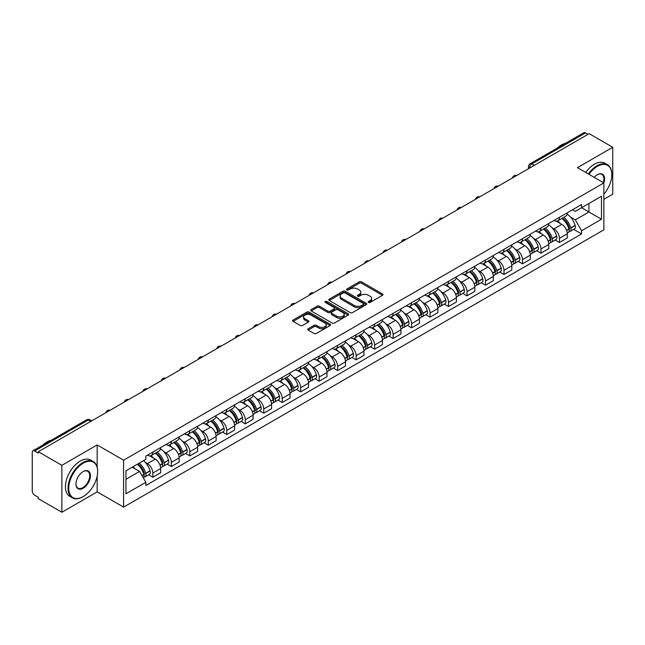 <?xml version="1.0" encoding="UTF-8"?>
<svg xmlns="http://www.w3.org/2000/svg" width="645" height="645" viewBox="0 0 645 645"><rect width="100%" height="100%" fill="white"/><g stroke="black" fill="none" stroke-linecap="round" stroke-linejoin="round"><path stroke-width="0.97" d="M368.497 302.424A1.153 0.661 0 0 0 370.125 302.424L382.485 295.289A1.645 0.951 0 0 0 382.961 294.62A1.645 0.951 0 0 0 382.485 293.951L361.555 281.865A1.645 0.951 0 0 0 359.225 281.865L346.873 289A1.153 0.661 0 0 0 346.534 289.468A1.153 0.661 0 0 0 346.873 289.936A1.153 0.661 0 0 0 348.502 289.936L350.098 289.016A5.265 3.04 0 0 1 357.54 289.016L359.281 290.024A5.265 3.04 0 0 1 360.829 292.169A5.265 3.04 0 0 1 359.281 294.322L357.685 295.241A1.153 0.661 0 0 0 357.346 295.708A1.153 0.661 0 0 0 357.685 296.184A1.153 0.661 0 0 0 359.313 296.184L360.91 295.257A5.265 3.04 0 0 1 368.351 295.257L370.101 296.265A5.265 3.04 0 0 1 371.641 298.417A5.265 3.04 0 0 1 370.101 300.562L368.497 301.489A1.153 0.661 0 0 0 368.166 301.957A1.153 0.661 0 0 0 368.497 302.424L368.497 301.489M308.173 328.724A1.645 0.951 0 0 0 307.697 329.393A1.645 0.951 0 0 0 308.173 330.071L314.05 333.457A1.645 0.951 0 0 0 316.373 333.457L330.095 325.54A1.645 0.951 0 0 0 330.579 324.862A1.645 0.951 0 0 0 330.095 324.193L309.165 312.107A1.645 0.951 0 0 0 306.843 312.107L293.12 320.033A1.645 0.951 0 0 0 292.637 320.702A1.645 0.951 0 0 0 293.12 321.371L300.207 325.467A1.645 0.951 0 0 0 302.537 325.467L308.407 322.081A1.645 0.951 0 0 0 308.891 321.412A1.645 0.951 0 0 0 308.407 320.734L304.892 318.703A4.402 2.54 0 0 1 303.601 316.913A4.402 2.54 0 0 1 306.319 314.567A4.402 2.54 0 0 1 311.116 315.115L324.895 323.072A4.402 2.54 0 0 1 326.185 324.862A4.402 2.54 0 0 1 323.467 327.209A4.402 2.54 0 0 1 318.67 326.66L316.373 325.338A1.645 0.951 0 0 0 314.05 325.338L308.173 328.724L308.173 330.071L314.05 326.701L314.05 325.338M123.59 460.199L97.169 444.945L61.864 465.327L38.289 451.718L589.175 133.668L612.75 147.278L577.444 167.66L603.865 182.914L123.59 460.199L123.59 507.123L603.865 229.838L603.865 182.914M350.211 312.583A1.645 0.951 0 0 0 352.541 312.583L366.263 304.658A1.645 0.951 0 0 0 366.739 303.989A1.645 0.951 0 0 0 366.263 303.311L345.333 291.234A1.645 0.951 0 0 0 343.003 291.234L329.281 299.151A1.645 0.951 0 0 0 328.797 299.82A1.645 0.951 0 0 0 329.281 300.497L350.211 312.583M325.733 302.674A1.153 0.661 0 0 1 326.902 302.836L326.902 301.465L348.179 313.752A1.645 0.951 0 0 1 348.663 314.429A1.645 0.951 0 0 1 348.179 315.099L334.457 323.016A1.645 0.951 0 0 1 332.135 323.016L311.196 310.938L317.074 307.568L317.074 306.198L311.196 309.592A1.645 0.951 0 0 0 310.721 310.261A1.645 0.951 0 0 0 311.196 310.938L311.196 309.592M317.074 307.568A1.645 0.951 0 0 1 319.396 307.568L319.396 306.198A1.645 0.951 0 0 0 317.074 306.198M319.396 306.198L327.886 311.1A1.645 0.951 0 0 0 330.216 311.1L334.11 308.85A1.645 0.951 0 0 0 334.586 308.181A1.645 0.951 0 0 0 334.11 307.512L325.274 302.408A1.153 0.661 0 0 1 324.935 301.941A1.153 0.661 0 0 1 325.644 301.328A1.153 0.661 0 0 1 326.902 301.465M61.864 465.327L61.864 512.251L38.289 498.641L38.289 497.271L34.62 495.15A3.354 1.935 -120 0 1 32.25 491.047L32.25 452.33A3.354 1.935 -120 0 1 32.943 450.799L86.607 419.814A3.354 1.935 60 0 1 88.284 419.984L34.62 450.968A3.354 1.935 -120 0 0 32.943 450.799M603.865 199.329L612.75 194.201L612.75 147.278M61.864 512.251L97.169 491.869L123.59 507.123M38.289 451.718L38.289 453.088L34.62 450.968M534.326 165.338L531.835 163.903A3.354 1.935 60 0 0 530.158 163.733L583.83 132.749A3.354 1.935 60 0 1 585.499 132.918L531.835 163.903A3.354 1.935 120 0 0 529.464 168.006L529.464 168.143M587.99 134.353L585.499 132.918M559.441 217.317A7.708 4.45 60 0 1 557.844 220.775L565.665 216.26A7.708 4.45 -120 0 0 567.261 212.802M552.015 227.741L553.99 228.878A7.708 4.45 60 0 1 559.441 238.319L567.261 233.804A7.708 4.45 -120 0 0 561.811 224.363L556.208 221.13M567.261 233.804L567.261 237.973L559.441 242.488L555.2 240.045M557.844 220.775A7.708 4.45 60 0 1 554.047 220.429M559.441 238.319L559.441 242.488M540.953 227.991A7.708 4.45 60 0 1 539.365 231.45L547.178 226.935A7.708 4.45 -120 0 0 548.774 223.476M536.721 250.712L540.962 253.162L548.774 248.647L548.774 244.471A7.708 4.45 -120 0 0 543.324 235.038L537.728 231.805M539.365 231.45A7.708 4.45 60 0 1 535.568 231.103M533.536 238.408L535.511 239.545A7.708 4.45 60 0 1 540.962 248.986L540.962 253.162M522.474 238.658A7.708 4.45 60 0 1 520.878 242.117L528.698 237.602A7.708 4.45 -120 0 0 530.295 234.143M518.233 261.378L522.474 263.829L530.295 259.314L530.295 255.146A7.708 4.45 -120 0 0 524.845 245.705L519.249 242.472M520.878 242.117A7.708 4.45 60 0 1 517.088 241.77M515.057 249.083L517.024 250.22A7.708 4.45 60 0 1 522.474 259.661L522.474 263.829M503.995 249.333A7.708 4.45 60 0 1 502.399 252.792L510.219 248.277A7.708 4.45 -120 0 0 511.816 244.818M499.754 272.053L503.995 274.496L511.816 269.989L511.816 265.813A7.708 4.45 -120 0 0 506.365 256.371L500.77 253.146M502.399 252.792A7.708 4.45 60 0 1 498.601 252.437M496.577 259.75L498.545 260.886A7.708 4.45 60 0 1 503.995 270.328L503.995 274.496M485.516 260A7.708 4.45 60 0 1 483.919 263.458L491.74 258.943A7.708 4.45 -120 0 0 493.336 255.484M481.275 282.72L485.516 285.171L493.336 280.656L493.336 276.479A7.708 4.45 -120 0 0 487.886 267.046L482.291 263.813M483.919 263.458A7.708 4.45 60 0 1 480.122 263.112M478.09 270.416L480.065 271.561A7.708 4.45 60 0 1 485.516 280.994L485.516 285.171M467.028 270.666A7.708 4.45 60 0 1 465.44 274.125L473.253 269.618A7.708 4.45 -120 0 0 474.849 266.151M462.796 293.394L467.036 295.837L474.849 291.322L474.849 287.154A7.708 4.45 -120 0 0 469.399 277.713L463.803 274.48M465.44 274.125A7.708 4.45 60 0 1 461.643 273.778M459.611 281.091L461.586 282.228A7.708 4.45 60 0 1 467.036 291.669L467.036 295.837M448.549 281.341A7.708 4.45 60 0 1 446.953 284.8L454.773 280.285A7.708 4.45 -120 0 0 456.37 276.826M444.308 304.061L448.549 306.512L456.37 301.997L456.37 297.821A7.708 4.45 -120 0 0 450.919 288.388L445.324 285.155M446.953 284.8A7.708 4.45 60 0 1 443.163 284.453M441.132 291.758L443.099 292.894A7.708 4.45 60 0 1 448.549 302.336L448.549 306.512M430.07 292.008A7.708 4.45 60 0 1 428.474 295.466L436.294 290.951A7.708 4.45 -120 0 0 437.891 287.493M425.829 314.728L430.07 317.179L437.891 312.664L437.891 308.495A7.708 4.45 -120 0 0 432.44 299.054L426.845 295.821M428.474 295.466A7.708 4.45 60 0 1 424.676 295.12M422.652 302.432L424.62 303.569A7.708 4.45 60 0 1 430.07 313.01L430.07 317.179M411.591 302.682A7.708 4.45 60 0 1 409.994 306.141L417.815 301.626A7.708 4.45 -120 0 0 419.411 298.167M407.35 325.403L411.591 327.853L419.411 323.339L419.411 319.162A7.708 4.45 -120 0 0 413.961 309.721L408.366 306.496M409.994 306.141A7.708 4.45 60 0 1 406.197 305.794M404.165 313.099L406.14 314.236A7.708 4.45 60 0 1 411.591 323.677L411.591 327.853M393.111 313.349A7.708 4.45 60 0 1 391.515 316.808L399.328 312.293A7.708 4.45 -120 0 0 400.924 308.834M388.87 336.069L393.111 338.52L400.924 334.005L400.924 329.837A7.708 4.45 -120 0 0 395.474 320.396L389.878 317.163M391.515 316.808A7.708 4.45 60 0 1 387.718 316.461M385.686 323.774L387.661 324.911A7.708 4.45 60 0 1 393.111 334.344L393.111 338.52M374.624 324.016A7.708 4.45 60 0 1 373.028 327.483L380.848 322.968A7.708 4.45 -120 0 0 382.445 319.509M370.383 346.744L374.624 349.187L382.445 344.672L382.445 340.504A7.708 4.45 -120 0 0 376.994 331.062L371.399 327.829M373.028 327.483A7.708 4.45 60 0 1 369.238 327.128M367.207 334.441L369.174 335.577A7.708 4.45 60 0 1 374.624 345.019L374.624 349.187M356.145 334.69A7.708 4.45 60 0 1 354.548 338.149L362.369 333.634A7.708 4.45 -120 0 0 363.965 330.175M351.904 357.411L356.145 359.862L363.965 355.347L363.965 351.17A7.708 4.45 -120 0 0 358.515 341.737L352.92 338.504M354.548 338.149A7.708 4.45 60 0 1 350.759 337.803M348.727 345.107L350.695 346.252A7.708 4.45 60 0 1 356.145 355.685L356.145 359.862M337.666 345.357A7.708 4.45 60 0 1 336.069 348.816L343.89 344.301A7.708 4.45 -120 0 0 345.486 340.842M333.425 368.085L337.666 370.528L345.486 366.013L345.486 361.845A7.708 4.45 -120 0 0 340.036 352.404L334.441 349.171M336.069 348.816A7.708 4.45 60 0 1 332.272 348.469M330.24 355.782L332.215 356.919A7.708 4.45 60 0 1 337.666 366.36L337.666 370.528M319.186 356.032A7.708 4.45 60 0 1 317.59 359.491L325.403 354.976A7.708 4.45 -120 0 0 326.999 351.517M314.945 378.752L319.186 381.203L326.999 376.688L326.999 372.512A7.708 4.45 -120 0 0 321.549 363.07L315.953 359.846M317.59 359.491A7.708 4.45 60 0 1 313.793 359.144M311.761 366.449L313.736 367.586A7.708 4.45 60 0 1 319.186 377.027L319.186 381.203M300.699 366.699A7.708 4.45 60 0 1 299.103 370.157L306.923 365.642A7.708 4.45 -120 0 0 308.52 362.184M296.458 389.419L300.699 391.87L308.52 387.355L308.52 383.186A7.708 4.45 -120 0 0 303.069 373.745L297.474 370.512M299.103 370.157A7.708 4.45 60 0 1 295.313 369.811M293.281 377.123L295.249 378.26A7.708 4.45 60 0 1 300.699 387.701L300.699 391.87M282.22 377.373A7.708 4.45 60 0 1 280.623 380.832L288.444 376.317A7.708 4.45 -120 0 0 290.04 372.858M277.979 400.094L282.22 402.536L290.04 398.03L290.04 393.853A7.708 4.45 -120 0 0 284.59 384.412L278.995 381.187M280.623 380.832A7.708 4.45 60 0 1 276.834 380.477M274.802 387.79L276.769 388.927A7.708 4.45 60 0 1 282.22 398.368L282.22 402.536M263.74 388.04A7.708 4.45 60 0 1 262.144 391.499L269.965 386.984A7.708 4.45 -120 0 0 271.561 383.525M259.5 410.76L263.74 413.211L271.561 408.696L271.561 404.52A7.708 4.45 -120 0 0 266.111 395.087L260.516 391.854M262.144 391.499A7.708 4.45 60 0 1 258.347 391.152M256.315 398.457L258.29 399.602A7.708 4.45 60 0 1 263.74 409.035L263.74 413.211M245.261 398.707A7.708 4.45 60 0 1 243.665 402.166L251.477 397.659A7.708 4.45 -120 0 0 253.074 394.192M241.02 421.435L245.261 423.878L253.074 419.363L253.074 415.195A7.708 4.45 -120 0 0 247.624 405.753L242.028 402.52M243.665 402.166A7.708 4.45 60 0 1 239.867 401.819M237.836 409.132L239.811 410.268A7.708 4.45 60 0 1 245.261 419.71L245.261 423.878M226.774 409.382A7.708 4.45 60 0 1 225.178 412.84L232.998 408.325A7.708 4.45 -120 0 0 234.595 404.867M222.533 432.102L226.774 434.553L234.595 430.038L234.595 425.861A7.708 4.45 -120 0 0 229.144 416.428L223.549 413.195M225.178 412.84A7.708 4.45 60 0 1 221.388 412.494M219.356 419.798L221.324 420.935A7.708 4.45 60 0 1 226.774 430.376L226.774 434.553M208.295 420.048A7.708 4.45 60 0 1 206.698 423.507L214.519 418.992A7.708 4.45 -120 0 0 216.115 415.533M204.054 442.768L208.295 445.219L216.115 440.704L216.115 436.536A7.708 4.45 -120 0 0 210.665 427.095L205.07 423.862M206.698 423.507A7.708 4.45 60 0 1 202.909 423.16M200.877 430.473L202.844 431.61A7.708 4.45 60 0 1 208.295 441.051L208.295 445.219M189.815 430.723A7.708 4.45 60 0 1 188.219 434.182L196.04 429.667A7.708 4.45 -120 0 0 197.636 426.208M185.575 453.443L189.815 455.894L197.636 451.379L197.636 447.203A7.708 4.45 -120 0 0 192.186 437.762L186.59 434.537M188.219 434.182A7.708 4.45 60 0 1 184.422 433.835M182.39 441.14L184.365 442.276A7.708 4.45 60 0 1 189.815 451.718L189.815 455.894M171.336 441.39A7.708 4.45 60 0 1 169.74 444.848L177.552 440.333A7.708 4.45 -120 0 0 179.149 436.875M167.095 464.11L171.336 466.561L179.149 462.046L179.149 457.877A7.708 4.45 -120 0 0 173.698 448.436L168.103 445.203M169.74 444.848A7.708 4.45 60 0 1 165.942 444.502M163.911 451.814L165.886 452.951A7.708 4.45 60 0 1 171.336 462.384L171.336 466.561M152.849 452.056A7.708 4.45 60 0 1 151.252 455.523L159.073 451.008A7.708 4.45 -120 0 0 160.669 447.549M148.608 474.785L152.849 477.227L160.669 472.712L160.669 468.544A7.708 4.45 -120 0 0 155.219 459.103L149.624 455.87M151.252 455.523A7.708 4.45 60 0 1 147.463 455.168M145.431 462.481L147.399 463.618A7.708 4.45 60 0 1 152.849 473.059L152.849 477.227M572.526 209.762L575.316 211.367L601.495 196.249L588.941 203.506L588.941 211.987L575.316 219.848L570.503 217.067M125.96 479.283L139.586 471.414L145.859 482.291L125.96 493.78L125.96 470.802L145.859 459.313L145.859 456.096L581.596 204.53L581.596 207.746L601.495 219.236L581.596 230.725L575.316 219.848M601.495 196.249L601.495 219.236M145.859 482.291L145.859 485.508L581.596 233.942L581.596 230.725M97.169 444.945L97.169 467.125M97.169 476.066L97.169 491.869M139.586 471.414L132.241 467.174M573.679 229.37L581.596 233.942M368.956 302.586L370.101 301.933A5.265 3.04 0 0 0 371.641 299.78L371.641 298.417M360.829 292.169L360.829 293.539A5.265 3.04 0 0 1 359.281 295.684L358.144 296.345M382.461 295.305L361.555 283.236A1.645 0.951 0 0 0 359.225 283.236L347.333 290.097M366.239 304.674L345.333 292.596A1.645 0.951 0 0 0 343.003 292.596L329.305 300.506M363.353 304.456A1.153 0.661 0 0 0 363.691 303.989A1.153 0.661 0 0 0 363.353 303.513L344.978 292.911A1.153 0.661 0 0 0 343.35 292.911L341.665 293.878A5.265 3.04 0 0 0 340.125 296.031A5.265 3.04 0 0 0 341.665 298.175L354.226 305.432A5.265 3.04 0 0 0 361.668 305.432L363.353 304.456L363.353 305.827A1.153 0.661 0 0 0 363.691 305.351L363.691 303.989M340.125 296.031L340.125 297.401A5.265 3.04 0 0 0 341.665 299.546L341.665 298.175M363.353 305.827L361.668 306.794A5.265 3.04 0 0 1 354.226 306.794L341.665 299.546M319.396 307.568L327.886 312.47A1.645 0.951 0 0 0 330.216 312.47L334.11 310.221A1.645 0.951 0 0 0 334.586 309.552L334.586 308.181M326.902 302.836L348.155 315.107M336.698 316.187A4.402 2.54 0 0 0 341.487 316.735A4.402 2.54 0 0 0 344.204 314.389A4.402 2.54 0 0 0 342.914 312.599L338.061 309.793A1.645 0.951 0 0 0 335.739 309.793L331.836 312.043A1.645 0.951 0 0 0 331.361 312.712A1.645 0.951 0 0 0 331.836 313.381L336.698 316.187L336.698 317.558A4.402 2.54 0 0 0 341.487 318.106A4.402 2.54 0 0 0 344.204 315.76L344.204 314.389M331.361 312.712L331.361 314.083A1.645 0.951 0 0 0 331.836 314.752L331.836 313.381M336.698 317.558L331.836 314.752M326.185 324.862L326.185 326.233A4.402 2.54 0 0 1 323.467 328.579A4.402 2.54 0 0 1 318.67 328.031L316.373 326.701A1.645 0.951 0 0 0 314.05 326.701M303.601 316.913L303.601 318.275A4.402 2.54 0 0 0 304.892 320.073L304.892 318.703M308.407 320.734L308.407 322.081L304.892 320.073M330.071 325.548L309.165 313.478A1.645 0.951 0 0 0 306.843 313.478L293.136 321.387M562.351 218.179A10.554 6.095 60 0 1 562.4 218.212A10.554 6.095 60 0 1 569.35 227.677L569.406 227.895A2.056 1.185 60 0 1 569.084 229.507A2.056 1.185 60 0 1 569.035 229.531M561.884 218.445A12.731 7.353 60 0 1 568.882 228.951L568.946 229.169A4.233 2.443 60 0 1 568.277 232.49L567.229 233.095M569.003 231.555A4.233 2.443 -120 0 0 570.172 231.394A4.233 2.443 -120 0 0 570.841 228.072L570.777 227.854A12.731 7.353 -120 0 0 563.778 217.349M567.1 214.156A12.731 7.353 60 0 1 575.106 225.363L575.163 225.581A4.233 2.443 60 0 1 574.493 228.902L570.172 231.394M557.546 220.929A12.731 7.353 60 0 1 560.199 223.436M566.391 223.452L568.019 224.395M543.864 228.846A10.554 6.095 60 0 1 543.92 228.878A10.554 6.095 60 0 1 550.862 238.352L550.927 238.569A2.056 1.185 60 0 1 550.604 240.182A2.056 1.185 60 0 1 550.556 240.206M543.404 229.112A12.731 7.353 60 0 1 550.403 239.618L550.467 239.835A4.233 2.443 60 0 1 549.798 243.157L548.742 243.77M550.516 242.222A4.233 2.443 -120 0 0 551.693 242.069A4.233 2.443 -120 0 0 552.362 238.747L552.297 238.529A12.731 7.353 -120 0 0 545.299 228.024M548.613 224.831A12.731 7.353 60 0 1 556.619 236.03L556.683 236.247A4.233 2.443 60 0 1 556.014 239.569L551.693 242.069M539.059 231.595A12.731 7.353 60 0 1 541.719 234.103M547.911 234.127L549.532 235.062M525.385 239.521A10.554 6.095 60 0 1 525.441 239.545A10.554 6.095 60 0 1 532.383 249.018L532.447 249.236A2.056 1.185 60 0 1 532.125 250.849A2.056 1.185 60 0 1 532.077 250.873M524.925 239.787A12.731 7.353 60 0 1 531.923 250.292L531.98 250.51A4.233 2.443 60 0 1 531.311 253.832L530.263 254.436M532.036 252.896A4.233 2.443 -120 0 0 533.213 252.735A4.233 2.443 -120 0 0 533.875 249.413L533.818 249.196A12.731 7.353 -120 0 0 526.82 238.69M530.134 235.498A12.731 7.353 60 0 1 538.14 246.696L538.204 246.922A4.233 2.443 60 0 1 537.535 250.244L533.213 252.735M520.579 242.27A12.731 7.353 60 0 1 523.24 244.778M529.432 244.794L531.053 245.729M506.906 250.187A10.554 6.095 60 0 1 506.954 250.22A10.554 6.095 60 0 1 513.904 259.693L513.96 259.911A2.056 1.185 60 0 1 513.638 261.523A2.056 1.185 60 0 1 513.597 261.548M506.446 250.453A12.731 7.353 60 0 1 513.436 260.959L513.501 261.177A4.233 2.443 60 0 1 512.831 264.498L511.783 265.111M513.557 263.563A4.233 2.443 -120 0 0 514.726 263.41A4.233 2.443 -120 0 0 515.395 260.088L515.339 259.862A12.731 7.353 -120 0 0 508.341 249.357M511.654 246.164A12.731 7.353 60 0 1 519.66 257.371L519.725 257.589A4.233 2.443 60 0 1 519.056 260.911L514.726 263.41M502.1 252.937A12.731 7.353 60 0 1 504.761 255.444M510.953 255.46L512.573 256.404M488.426 260.854A10.554 6.095 60 0 1 488.475 260.886A10.554 6.095 60 0 1 495.425 270.36L495.481 270.578A2.056 1.185 60 0 1 495.158 272.19A2.056 1.185 60 0 1 495.11 272.214M487.959 261.128A12.731 7.353 60 0 1 494.957 271.634L495.021 271.851A4.233 2.443 60 0 1 494.352 275.173L493.304 275.778M495.078 274.238A4.233 2.443 -120 0 0 496.247 274.077A4.233 2.443 -120 0 0 496.916 270.755L496.852 270.537A12.731 7.353 -120 0 0 489.853 260.032M493.175 256.839A12.731 7.353 60 0 1 501.181 268.038L501.238 268.256A4.233 2.443 60 0 1 500.568 271.577L496.247 274.077M483.621 263.603A12.731 7.353 60 0 1 486.274 266.119M492.466 266.135L494.094 267.07M469.939 271.529A10.554 6.095 60 0 1 469.995 271.561A10.554 6.095 60 0 1 476.937 281.026L477.002 281.252A2.056 1.185 60 0 1 476.679 282.857A2.056 1.185 60 0 1 476.631 282.881M469.479 271.795A12.731 7.353 60 0 1 476.478 282.3L476.542 282.518A4.233 2.443 60 0 1 475.873 285.84L474.817 286.445M476.591 284.905A4.233 2.443 -120 0 0 477.768 284.743A4.233 2.443 -120 0 0 478.437 281.422L478.372 281.204A12.731 7.353 -120 0 0 471.374 270.698M474.688 267.506A12.731 7.353 60 0 1 482.694 278.713L482.758 278.93A4.233 2.443 60 0 1 482.089 282.252L477.768 284.743M465.134 274.278A12.731 7.353 60 0 1 467.794 276.786M473.986 276.802L475.607 277.745M603.865 194.185A20.438 11.804 120 0 0 611.799 174.706A20.438 11.804 120 0 0 597.351 166.362A20.438 11.804 120 0 0 588.958 174.311M588.345 173.957A20.946 12.094 -60 0 1 596.996 165.749A20.946 12.094 -60 0 1 607.461 164.709A20.946 12.094 -60 0 1 611.799 174.295A20.946 12.094 -60 0 1 611.799 174.505M594.214 177.343A10.223 5.902 -60 0 1 597.351 174.706L597.351 174.706A10.223 5.902 -60 0 1 603.857 182.914M603.236 182.551A9.715 5.612 120 0 0 601.85 174.432A9.715 5.612 120 0 0 597.165 174.811M556.982 148.245A20.946 12.094 -60 0 1 561.215 145.093A20.946 12.094 -60 0 1 565.447 143.359M585.741 172.449A20.946 12.094 -60 0 1 594.384 164.241A20.946 12.094 -60 0 1 604.857 163.201L607.461 164.709M82.834 496.795L83.189 496.585A20.438 11.804 120 0 0 97.645 471.551A20.438 11.804 120 0 0 83.189 463.207A20.438 11.804 120 0 0 68.741 488.241A20.438 11.804 120 0 0 83.189 496.585L82.834 496.795A20.946 12.094 -60 0 1 72.369 497.827A20.946 12.094 -60 0 1 69.152 481.049A20.946 12.094 -60 0 1 82.834 462.594A20.946 12.094 -60 0 1 93.307 461.554A20.946 12.094 -60 0 1 97.645 471.14A20.946 12.094 -60 0 1 97.645 471.35M83.189 471.551L83.189 471.551A10.223 5.902 -60 0 1 90.421 475.728A10.223 5.902 -60 0 1 83.189 488.241A10.223 5.902 -60 0 1 75.965 484.072A10.223 5.902 -60 0 1 83.189 471.551L83.189 471.551M75.965 483.863A9.715 5.612 120 0 0 77.981 488.112A9.715 5.612 120 0 0 82.834 487.628A9.715 5.612 120 0 0 89.187 479.066A9.715 5.612 120 0 0 87.696 471.277A9.715 5.612 120 0 0 83.011 471.656M42.828 445.09A20.946 12.094 -60 0 1 47.061 441.938A20.946 12.094 -60 0 1 51.294 440.204M72.369 497.827L69.757 496.328A20.946 12.094 -60 0 1 66.548 479.541A20.946 12.094 -60 0 1 80.23 461.086A20.946 12.094 -60 0 1 90.703 460.054L93.307 461.554M451.46 282.196A10.554 6.095 60 0 1 451.516 282.228A10.554 6.095 60 0 1 458.458 291.701L458.522 291.919A2.056 1.185 60 0 1 458.2 293.531A2.056 1.185 60 0 1 458.152 293.556M451 282.462A12.731 7.353 60 0 1 457.998 292.967L458.055 293.193A4.233 2.443 60 0 1 457.394 296.515L456.338 297.119M458.111 295.579A4.233 2.443 -120 0 0 459.288 295.418A4.233 2.443 -120 0 0 459.958 292.096L459.893 291.879A12.731 7.353 -120 0 0 452.895 281.373M456.209 278.18A12.731 7.353 60 0 1 464.215 289.379L464.279 289.597A4.233 2.443 60 0 1 463.61 292.919L459.288 295.418M446.654 284.945A12.731 7.353 60 0 1 449.315 287.46M455.507 287.476L457.128 288.412M432.98 292.87A10.554 6.095 60 0 1 433.029 292.894A10.554 6.095 60 0 1 439.979 302.368L440.043 302.586A2.056 1.185 60 0 1 439.713 304.198A2.056 1.185 60 0 1 439.672 304.222M432.521 293.136A12.731 7.353 60 0 1 439.511 303.642L439.576 303.86A4.233 2.443 60 0 1 438.906 307.181L437.858 307.786M439.632 306.246A4.233 2.443 -120 0 0 440.801 306.085A4.233 2.443 -120 0 0 441.47 302.763L441.414 302.545A12.731 7.353 -120 0 0 434.416 292.04M437.729 288.847A12.731 7.353 60 0 1 445.735 300.046L445.8 300.272A4.233 2.443 60 0 1 445.131 303.593L440.801 306.085M428.175 295.62A12.731 7.353 60 0 1 430.836 298.127M437.028 298.143L438.648 299.078M414.501 303.537A10.554 6.095 60 0 1 414.55 303.569A10.554 6.095 60 0 1 421.499 313.043L421.556 313.26A2.056 1.185 60 0 1 421.233 314.873A2.056 1.185 60 0 1 421.185 314.897M414.034 303.803A12.731 7.353 60 0 1 421.032 314.308L421.096 314.526A4.233 2.443 60 0 1 420.427 317.848L419.379 318.461M421.153 316.913A4.233 2.443 -120 0 0 422.322 316.76A4.233 2.443 -120 0 0 422.991 313.438L422.926 313.22A12.731 7.353 -120 0 0 415.928 302.707M419.25 299.522A12.731 7.353 60 0 1 427.256 310.721L427.312 310.938A4.233 2.443 60 0 1 426.643 314.26L422.322 316.76M409.696 306.286A12.731 7.353 60 0 1 412.349 308.794M418.541 308.818L420.169 309.753M396.014 314.212A10.554 6.095 60 0 1 396.07 314.236A10.554 6.095 60 0 1 403.012 323.709L403.077 323.927A2.056 1.185 60 0 1 402.754 325.54A2.056 1.185 60 0 1 402.706 325.564M395.554 314.478A12.731 7.353 60 0 1 402.553 324.983L402.617 325.201A4.233 2.443 60 0 1 401.948 328.523L400.892 329.127M402.673 327.587A4.233 2.443 -120 0 0 403.843 327.426A4.233 2.443 -120 0 0 404.512 324.104L404.447 323.887A12.731 7.353 -120 0 0 397.449 313.381M400.763 310.189A12.731 7.353 60 0 1 408.769 321.387L408.833 321.605A4.233 2.443 60 0 1 408.164 324.927L403.843 327.426M391.209 316.953A12.731 7.353 60 0 1 393.869 319.469M400.061 319.485L401.682 320.42M377.535 324.878A10.554 6.095 60 0 1 377.591 324.911A10.554 6.095 60 0 1 384.533 334.384L384.597 334.602A2.056 1.185 60 0 1 384.275 336.214A2.056 1.185 60 0 1 384.226 336.239M377.075 325.144A12.731 7.353 60 0 1 384.073 335.65L384.13 335.868A4.233 2.443 60 0 1 383.469 339.189L382.412 339.802M384.186 338.254A4.233 2.443 -120 0 0 385.363 338.093A4.233 2.443 -120 0 0 386.033 334.771L385.968 334.553A12.731 7.353 -120 0 0 378.97 324.048M382.283 320.855A12.731 7.353 60 0 1 390.289 332.062L390.354 332.28A4.233 2.443 60 0 1 389.685 335.602L385.363 338.093M372.729 327.628A12.731 7.353 60 0 1 375.39 330.135M381.582 330.151L383.203 331.095M359.055 335.545A10.554 6.095 60 0 1 359.104 335.577A10.554 6.095 60 0 1 366.054 345.051L366.118 345.269A2.056 1.185 60 0 1 365.788 346.881A2.056 1.185 60 0 1 365.747 346.905M358.596 335.811A12.731 7.353 60 0 1 365.586 346.325L365.651 346.542A4.233 2.443 60 0 1 364.981 349.864L363.933 350.469M365.707 348.929A4.233 2.443 -120 0 0 366.876 348.768A4.233 2.443 -120 0 0 367.545 345.446L367.489 345.228A12.731 7.353 -120 0 0 360.49 334.723M363.804 331.53A12.731 7.353 60 0 1 371.81 342.729L371.875 342.947A4.233 2.443 60 0 1 371.206 346.268L366.876 348.768M354.25 338.294A12.731 7.353 60 0 1 356.911 340.81M363.103 340.826L364.723 341.761M340.576 346.22A10.554 6.095 60 0 1 340.625 346.252A10.554 6.095 60 0 1 347.574 355.717L347.631 355.935A2.056 1.185 60 0 1 347.308 357.548A2.056 1.185 60 0 1 347.26 357.572M340.108 346.486A12.731 7.353 60 0 1 347.107 356.991L347.171 357.209A4.233 2.443 60 0 1 346.502 360.531L345.454 361.136M347.228 359.596A4.233 2.443 -120 0 0 348.397 359.434A4.233 2.443 -120 0 0 349.066 356.113L349.001 355.895A12.731 7.353 -120 0 0 342.003 345.389M345.325 342.197A12.731 7.353 60 0 1 353.331 353.404L353.387 353.621A4.233 2.443 60 0 1 352.718 356.943L348.397 359.434M335.771 348.969A12.731 7.353 60 0 1 338.423 351.477M344.615 351.493L346.244 352.428M322.089 356.887A10.554 6.095 60 0 1 322.145 356.919A10.554 6.095 60 0 1 329.087 366.392L329.152 366.61A2.056 1.185 60 0 1 328.829 368.222A2.056 1.185 60 0 1 328.781 368.247M321.629 357.153A12.731 7.353 60 0 1 328.628 367.658L328.692 367.876A4.233 2.443 60 0 1 328.023 371.197L326.967 371.81M328.748 370.262A4.233 2.443 -120 0 0 329.918 370.109A4.233 2.443 -120 0 0 330.587 366.787L330.522 366.57A12.731 7.353 -120 0 0 323.524 356.064M326.846 352.871A12.731 7.353 60 0 1 334.844 364.07L334.908 364.288A4.233 2.443 60 0 1 334.239 367.61L329.918 370.109M317.284 359.636A12.731 7.353 60 0 1 319.944 362.143M326.136 362.168L327.757 363.103M303.61 367.561A10.554 6.095 60 0 1 303.666 367.586A10.554 6.095 60 0 1 310.608 377.059L310.672 377.277A2.056 1.185 60 0 1 310.35 378.889A2.056 1.185 60 0 1 310.301 378.913M303.15 367.827A12.731 7.353 60 0 1 310.148 378.333L310.205 378.55A4.233 2.443 60 0 1 309.544 381.872L308.487 382.477M310.261 380.937A4.233 2.443 -120 0 0 311.438 380.776A4.233 2.443 -120 0 0 312.107 377.454L312.043 377.236A12.731 7.353 -120 0 0 305.045 366.731M308.358 363.538A12.731 7.353 60 0 1 316.364 374.737L316.429 374.963A4.233 2.443 60 0 1 315.76 378.276L311.438 380.776M298.804 370.311A12.731 7.353 60 0 1 301.465 372.818M307.657 372.834L309.278 373.769M285.13 378.228A10.554 6.095 60 0 1 285.179 378.26A10.554 6.095 60 0 1 292.129 387.734L292.193 387.951A2.056 1.185 60 0 1 291.863 389.564A2.056 1.185 60 0 1 291.822 389.588M284.671 378.494A12.731 7.353 60 0 1 291.661 389L291.725 389.217A4.233 2.443 60 0 1 291.056 392.539L290.008 393.152M291.782 391.604A4.233 2.443 -120 0 0 292.951 391.45A4.233 2.443 -120 0 0 293.62 388.129L293.564 387.903A12.731 7.353 -120 0 0 286.565 377.398M289.879 374.205A12.731 7.353 60 0 1 297.885 385.412L297.95 385.629A4.233 2.443 60 0 1 297.281 388.951L292.951 391.45M280.325 380.977A12.731 7.353 60 0 1 282.986 383.485M289.178 383.501L290.798 384.444M266.651 388.895A10.554 6.095 60 0 1 266.699 388.927A10.554 6.095 60 0 1 273.649 398.4L273.706 398.618A2.056 1.185 60 0 1 273.383 400.231A2.056 1.185 60 0 1 273.335 400.255M266.183 389.169A12.731 7.353 60 0 1 273.182 399.674L273.246 399.892A4.233 2.443 60 0 1 272.577 403.214L271.529 403.818M273.303 402.278A4.233 2.443 -120 0 0 274.472 402.117A4.233 2.443 -120 0 0 275.141 398.795L275.076 398.578A12.731 7.353 -120 0 0 268.078 388.072M271.4 384.88A12.731 7.353 60 0 1 279.406 396.078L279.462 396.296A4.233 2.443 60 0 1 278.793 399.618L274.472 402.117M261.846 391.644A12.731 7.353 60 0 1 264.498 394.159M270.69 394.176L272.319 395.111M248.164 399.569A10.554 6.095 60 0 1 248.22 399.602A10.554 6.095 60 0 1 255.162 409.067L255.227 409.293A2.056 1.185 60 0 1 254.904 410.897A2.056 1.185 60 0 1 254.856 410.921M247.704 399.836A12.731 7.353 60 0 1 254.702 410.341L254.767 410.559A4.233 2.443 60 0 1 254.098 413.88L253.042 414.485M254.823 412.945A4.233 2.443 -120 0 0 255.992 412.784A4.233 2.443 -120 0 0 256.662 409.462L256.597 409.244A12.731 7.353 -120 0 0 249.599 398.739M252.921 395.546A12.731 7.353 60 0 1 260.919 406.753L260.983 406.971A4.233 2.443 60 0 1 260.314 410.293L255.992 412.784M243.358 402.319A12.731 7.353 60 0 1 246.019 404.826M252.211 404.842L253.832 405.786M229.685 410.236A10.554 6.095 60 0 1 229.741 410.268A10.554 6.095 60 0 1 236.683 419.742L236.747 419.959A2.056 1.185 60 0 1 236.425 421.572A2.056 1.185 60 0 1 236.376 421.596M229.225 410.502A12.731 7.353 60 0 1 236.223 421.008L236.28 421.233A4.233 2.443 60 0 1 235.619 424.555L234.562 425.16M236.336 423.612A4.233 2.443 -120 0 0 237.513 423.459A4.233 2.443 -120 0 0 238.182 420.137L238.118 419.919A12.731 7.353 -120 0 0 231.12 409.414M234.433 406.221A12.731 7.353 60 0 1 242.439 417.42L242.504 417.637A4.233 2.443 60 0 1 241.835 420.959L237.513 423.459M224.879 412.985A12.731 7.353 60 0 1 227.54 415.501M233.732 415.517L235.352 416.452M211.205 420.911A10.554 6.095 60 0 1 211.254 420.935A10.554 6.095 60 0 1 218.203 430.409L218.268 430.626A2.056 1.185 60 0 1 217.937 432.239A2.056 1.185 60 0 1 217.897 432.263M210.746 421.177A12.731 7.353 60 0 1 217.736 431.682L217.8 431.9A4.233 2.443 60 0 1 217.131 435.222L216.083 435.826M217.857 434.287A4.233 2.443 -120 0 0 219.026 434.125A4.233 2.443 -120 0 0 219.695 430.804L219.639 430.586A12.731 7.353 -120 0 0 212.64 420.08M215.954 416.888A12.731 7.353 60 0 1 223.96 428.087L224.025 428.312A4.233 2.443 60 0 1 223.355 431.634L219.026 434.125M206.4 423.66A12.731 7.353 60 0 1 209.061 426.168M215.253 426.184L216.873 427.119M192.726 431.578A10.554 6.095 60 0 1 192.774 431.61A10.554 6.095 60 0 1 199.724 441.083L199.781 441.301A2.056 1.185 60 0 1 199.458 442.913A2.056 1.185 60 0 1 199.41 442.938M192.258 431.844A12.731 7.353 60 0 1 199.257 442.349L199.321 442.567A4.233 2.443 60 0 1 198.652 445.888L197.604 446.501M199.378 444.953A4.233 2.443 -120 0 0 200.547 444.8A4.233 2.443 -120 0 0 201.216 441.478L201.151 441.261A12.731 7.353 -120 0 0 194.153 430.747M197.475 427.554A12.731 7.353 60 0 1 205.481 438.761L205.537 438.979A4.233 2.443 60 0 1 204.876 442.301L200.547 444.8M187.921 434.327A12.731 7.353 60 0 1 190.581 436.834M196.765 436.859L198.394 437.794M174.239 442.252A10.554 6.095 60 0 1 174.295 442.276A10.554 6.095 60 0 1 181.237 451.75L181.301 451.968A2.056 1.185 60 0 1 180.979 453.58A2.056 1.185 60 0 1 180.931 453.604M173.779 442.518A12.731 7.353 60 0 1 180.777 453.024L180.842 453.241A4.233 2.443 60 0 1 180.173 456.563L179.117 457.168M180.898 455.628A4.233 2.443 -120 0 0 182.067 455.467A4.233 2.443 -120 0 0 182.737 452.145L182.672 451.927A12.731 7.353 -120 0 0 175.674 441.422M178.996 438.229A12.731 7.353 60 0 1 186.994 449.428L187.058 449.646A4.233 2.443 60 0 1 186.389 452.967L182.067 455.467M169.433 444.994A12.731 7.353 60 0 1 172.094 447.509M178.286 447.525L179.907 448.46M155.759 452.919A10.554 6.095 60 0 1 155.816 452.951A10.554 6.095 60 0 1 162.758 462.417L162.822 462.642A2.056 1.185 60 0 1 162.5 464.255A2.056 1.185 60 0 1 162.451 464.279M155.3 453.185A12.731 7.353 60 0 1 162.298 463.691L162.355 463.908A4.233 2.443 60 0 1 161.693 467.23L160.637 467.843M162.411 466.295A4.233 2.443 -120 0 0 163.588 466.133A4.233 2.443 -120 0 0 164.257 462.812L164.193 462.594A12.731 7.353 -120 0 0 157.195 452.089M160.508 448.896A12.731 7.353 60 0 1 168.514 460.103L168.579 460.32A4.233 2.443 60 0 1 167.91 463.642L163.588 466.133M150.954 455.668A12.731 7.353 60 0 1 153.615 458.176M159.807 458.192L161.427 459.135M137.845 463.94A10.554 6.095 60 0 1 144.278 473.091L144.343 473.309A2.056 1.185 60 0 1 144.012 474.922A2.056 1.185 60 0 1 143.972 474.946M137.312 464.247A12.731 7.353 60 0 1 143.819 474.357L143.875 474.583A4.233 2.443 60 0 1 143.295 477.848M143.932 476.969A4.233 2.443 -120 0 0 145.101 476.808A4.233 2.443 -120 0 0 145.77 473.486L145.714 473.269A12.731 7.353 -120 0 0 139.207 463.15M143.529 460.659A12.731 7.353 60 0 1 150.035 470.769L150.1 470.987A4.233 2.443 60 0 1 149.43 474.309L145.101 476.808M132.991 466.746A12.731 7.353 60 0 1 135.136 468.851M141.328 468.867L142.948 469.802M529.585 168.071L529.464 168.006A3.354 1.935 0 0 1 528.481 166.636L528.481 168.708M171.336 462.384L179.149 457.877M189.815 451.718L197.636 447.203M208.295 441.051L216.115 436.536M226.774 430.376L234.595 425.861M245.261 419.71L253.074 415.195M263.74 409.035L271.561 404.52M282.22 398.368L290.04 393.853M300.699 387.701L308.52 383.186M319.186 377.027L326.999 372.512M337.666 366.36L345.486 361.845M356.145 355.685L363.965 351.17M374.624 345.019L382.445 340.504M393.111 334.344L400.924 329.837M411.591 323.677L419.411 319.162M430.07 313.01L437.891 308.495M448.549 302.336L456.37 297.821M467.036 291.669L474.849 287.154M485.516 280.994L493.336 276.479M503.995 270.328L511.816 265.813M522.474 259.661L530.295 255.146M540.962 248.986L548.774 244.471M152.849 473.059L160.669 468.544M147.399 463.618L155.219 459.103M165.886 452.951L173.698 448.436M184.365 442.276L192.186 437.762M202.844 431.61L210.665 427.095M221.324 420.935L229.144 416.428M239.811 410.268L247.624 405.753M258.29 399.602L266.111 395.087M276.769 388.927L284.59 384.412M295.249 378.26L303.069 373.745M313.736 367.586L321.549 363.07M332.215 356.919L340.036 352.404M350.695 346.252L358.515 341.737M369.174 335.577L376.994 331.062M387.661 324.911L395.474 320.396M406.14 314.236L413.961 309.721M424.62 303.569L432.44 299.054M443.099 292.894L450.919 288.388M461.586 282.228L469.399 277.713M480.065 271.561L487.886 267.046M498.545 260.886L506.365 256.371M517.024 250.22L524.845 245.705M535.511 239.545L543.324 235.038M553.99 228.878L561.811 224.363M516.46 175.65A3.354 1.935 120 0 0 514.984 176.504M497.98 186.316A3.354 1.935 120 0 0 496.505 187.171M479.501 196.991A3.354 1.935 120 0 0 478.018 197.846M461.022 207.658A3.354 1.935 120 0 0 459.538 208.512M442.535 218.324A3.354 1.935 120 0 0 441.059 219.179M424.055 228.999A3.354 1.935 120 0 0 422.58 229.854M405.576 239.666A3.354 1.935 120 0 0 404.093 240.52M387.097 250.341A3.354 1.935 120 0 0 385.613 251.195M368.618 261.007A3.354 1.935 120 0 0 367.134 261.862M350.13 271.682A3.354 1.935 120 0 0 348.655 272.529M331.651 282.349A3.354 1.935 120 0 0 330.175 283.203M313.172 293.015A3.354 1.935 120 0 0 311.688 293.87M294.692 303.69A3.354 1.935 120 0 0 293.209 304.545M276.205 314.357A3.354 1.935 120 0 0 274.73 315.212M257.726 325.032A3.354 1.935 120 0 0 256.25 325.886M239.247 335.698A3.354 1.935 120 0 0 237.763 336.553M220.767 346.365A3.354 1.935 120 0 0 219.284 347.22M202.28 357.04A3.354 1.935 120 0 0 200.805 357.894M183.801 367.706A3.354 1.935 120 0 0 182.325 368.561M165.322 378.381A3.354 1.935 120 0 0 163.838 379.236M146.842 389.048A3.354 1.935 120 0 0 145.359 389.903M128.355 399.715A3.354 1.935 120 0 0 126.88 400.569M109.876 410.389A3.354 1.935 120 0 0 108.4 411.244M90.776 421.419L88.284 419.984A3.354 1.935 120 0 1 89.961 419.814A3.354 3.354 0 0 0 86.607 419.814M370.101 301.933L370.101 300.562M357.685 296.184L357.685 295.241M359.281 295.684L359.281 294.322M346.873 289.936L346.873 289M359.225 283.236L359.225 281.865M361.555 283.236L361.555 281.865M382.485 295.289L382.485 293.951M329.281 300.497L329.281 299.151M343.003 292.596L343.003 291.234M345.333 292.596L345.333 291.234M366.263 304.658L366.263 303.311M354.226 306.794L354.226 305.432M361.668 306.794L361.668 305.432M327.886 312.47L327.886 311.1M330.216 312.47L330.216 311.1M334.11 310.221L334.11 308.85M348.179 315.099L348.179 313.752M316.373 326.701L316.373 325.338M318.67 328.031L318.67 326.66M293.12 321.371L293.12 320.033M306.843 313.478L306.843 312.107M309.165 313.478L309.165 312.107M330.095 325.54L330.095 324.193M566.632 230.507L568.946 229.169M570.841 228.072L575.163 225.581M570.777 227.854L575.106 225.363M566.552 230.297L569.511 228.572M548.145 241.174L550.467 239.835M552.362 238.747L556.683 236.247M552.297 238.529L556.619 236.03M548.073 240.964L551.024 239.239M529.666 251.848L531.98 250.51M533.875 249.413L538.204 246.922M533.818 249.196L538.14 246.696M531.915 250.276L532.544 249.913M529.585 251.639L531.923 250.292M511.187 262.515L513.501 261.177M515.395 260.088L519.725 257.589M515.339 259.862L519.66 257.371M511.106 262.305L514.065 260.58M492.707 273.19L495.021 271.851M496.916 270.755L501.238 268.256M496.852 270.537L501.181 268.038M492.627 272.98L495.586 271.247M474.22 283.856L476.542 282.518M478.437 281.422L482.758 278.93M478.372 281.204L482.694 278.713M476.47 282.284L477.106 281.921M474.148 283.647L476.478 282.3M455.741 294.523L458.055 293.193M459.958 292.096L464.279 289.597M459.893 291.879L464.215 289.379M455.66 294.314L458.619 292.588M437.262 305.198L439.576 303.86M441.47 302.763L445.8 300.272M441.414 302.545L445.735 300.046M437.181 304.988L440.14 303.263M418.782 315.865L421.096 314.526M422.991 313.438L427.312 310.938M422.926 313.22L427.256 310.721M421.032 314.292L421.661 313.93M418.702 315.655L421.032 314.308M400.295 326.539L402.617 325.201M404.512 324.104L408.833 321.605M404.447 323.887L408.769 321.387M402.544 324.967L403.181 324.604M400.222 326.33L402.553 324.983M381.816 337.206L384.13 335.868M386.033 334.771L390.354 332.28M385.968 334.553L390.289 332.062M381.735 336.996L384.694 335.271M363.337 347.873L365.651 346.542M367.545 345.446L371.875 342.947M367.489 345.228L371.81 342.729M363.256 347.663L366.215 345.938M344.857 358.547L347.171 357.209M349.066 356.113L353.387 353.621M349.001 355.895L353.331 353.404M347.107 356.975L347.736 356.612M344.777 358.338L347.107 356.991M326.37 369.214L328.692 367.876M330.587 366.787L334.908 364.288M330.522 366.57L334.844 364.07M326.297 369.005L329.256 367.279M307.891 379.889L310.205 378.55M312.107 377.454L316.429 374.963M312.043 377.236L316.364 374.737M310.14 378.317L310.769 377.954M307.818 379.679L310.148 378.333M289.411 390.556L291.725 389.217M293.62 388.129L297.95 385.629M293.564 387.903L297.885 385.412M291.661 388.983L292.29 388.621M289.331 390.346L291.661 389M270.932 401.23L273.246 399.892M275.141 398.795L279.462 396.296M275.076 398.578L279.406 396.078M270.852 401.021L273.811 399.287M252.445 411.897L254.767 410.559M256.662 409.462L260.983 406.971M256.597 409.244L260.919 406.753M252.372 411.687L255.331 409.962M233.966 422.564L236.28 421.233M238.182 420.137L242.504 417.637M238.118 419.919L242.439 417.42M236.215 420.991L236.844 420.629M233.893 422.354L236.223 421.008M215.486 433.238L217.8 431.9M219.695 430.804L224.025 428.312M219.639 430.586L223.96 428.087M215.406 433.029L218.365 431.303M197.007 443.905L199.321 442.567M201.216 441.478L205.537 438.979M201.151 441.261L205.481 438.761M196.927 443.696L199.886 441.97M178.52 454.58L180.842 453.241M182.737 452.145L187.058 449.646M182.672 451.927L186.994 449.428M180.769 453.008L181.406 452.645M178.447 454.37L180.777 453.024M160.041 465.247L162.355 463.908M164.257 462.812L168.579 460.32M164.193 462.594L168.514 460.103M159.968 465.037L162.919 463.312M142.029 475.647L143.875 474.583M145.77 473.486L150.1 470.987M145.714 473.269L150.035 470.769M143.811 474.349L144.44 473.978M141.916 475.454L143.819 474.357M516.75 175.48A3.354 3.354 0 0 0 512.452 177.964M498.262 186.155A3.354 3.354 0 0 0 493.965 188.638M479.783 196.822A3.354 3.354 0 0 0 475.486 199.305M461.304 207.497A3.354 3.354 0 0 0 457.007 209.98M442.825 218.163A3.354 3.354 0 0 0 438.527 220.646M424.346 228.83A3.354 3.354 0 0 0 420.04 231.313M405.858 239.505A3.354 3.354 0 0 0 401.561 241.988M387.379 250.171A3.354 3.354 0 0 0 383.082 252.655M368.9 260.846A3.354 3.354 0 0 0 364.602 263.329M350.42 271.513A3.354 3.354 0 0 0 346.115 273.996M331.933 282.188A3.354 3.354 0 0 0 327.636 284.663M313.454 292.854A3.354 3.354 0 0 0 309.157 295.337M294.975 303.521A3.354 3.354 0 0 0 290.677 306.004M276.495 314.196A3.354 3.354 0 0 0 272.19 316.679M258.008 324.862A3.354 3.354 0 0 0 253.711 327.346M239.529 335.537A3.354 3.354 0 0 0 235.232 338.012M221.05 346.204A3.354 3.354 0 0 0 216.752 348.687M202.57 356.87A3.354 3.354 0 0 0 198.265 359.354M184.083 367.545A3.354 3.354 0 0 0 179.786 370.028M165.604 378.212A3.354 3.354 0 0 0 161.306 380.695M147.124 388.887A3.354 3.354 0 0 0 142.827 391.37M128.645 399.553A3.354 3.354 0 0 0 124.34 402.037M110.158 410.228A3.354 3.354 0 0 0 105.861 412.703M91.759 420.854L89.961 419.814M530.158 163.733A3.354 3.354 0 0 0 528.481 166.636M611.799 174.706L611.799 174.295M97.645 471.551L97.645 471.14"/></g></svg>
